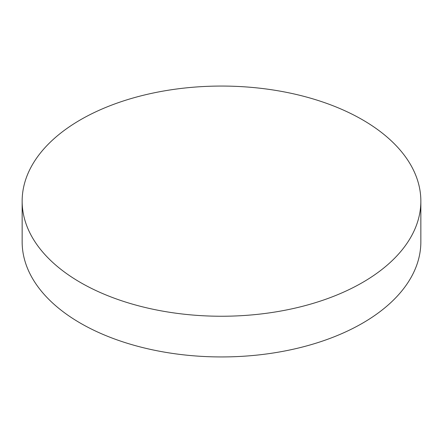 <?xml version="1.0" encoding="UTF-8"?>
<svg xmlns="http://www.w3.org/2000/svg" width="443" height="443" viewBox="0 0 443 443"><rect width="100%" height="100%" fill="white"/><g stroke="black" fill="none" stroke-linecap="round" stroke-linejoin="round"><path stroke-width="0.66" d="M22.15 201.155L22.15 241.845A199.35 115.091 0 0 0 80.537 323.229A199.35 115.091 0 0 0 297.79 348.181A199.35 115.091 0 0 0 420.85 241.845L420.85 201.155A199.35 115.091 0 0 0 362.463 119.771A199.35 115.091 0 0 0 145.21 94.819A199.35 115.091 0 0 0 22.15 201.155A199.35 115.091 0 0 0 80.537 282.54A199.35 115.091 0 0 0 297.79 307.486A199.35 115.091 0 0 0 420.85 201.155"/></g></svg>
